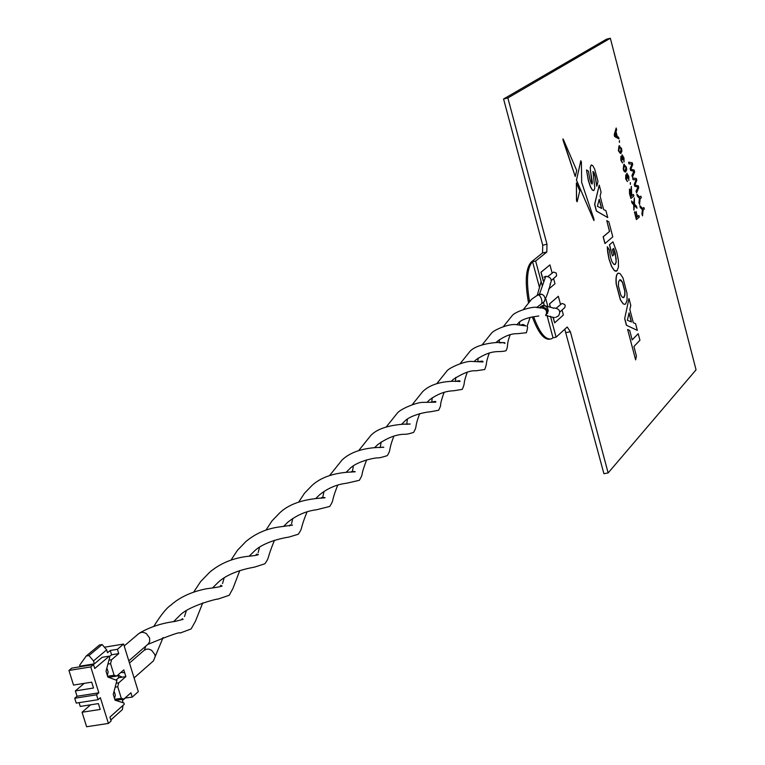 <?xml version="1.0" encoding="UTF-8"?>
<svg xmlns="http://www.w3.org/2000/svg" width="765" height="765" viewBox="0 0 765 765"><rect width="100%" height="100%" fill="white"/><g stroke="black" fill="none" stroke-linecap="round" stroke-linejoin="round"><path stroke-width="1.15" d="M545.761 314.836L547.396 312.617L547.09 310.026L546.468 308.945L541.84 306.287L545.043 305.818L547.424 307.645L548.295 310.877L547.099 313.459M553.334 308.295L554.262 307.989C559.473 308.697 560.908 311.326 558.565 315.849L555.725 317.389M129.476 663.026L144.116 650.336L146.679 649.122L148.831 649.131L151.633 650.288L154.884 654.63L155.199 656.571L153.43 660.884L134.085 677.943M556.337 308.066L562.036 303.437L564.637 304.422L565.22 305.761L564.78 307.549L559.865 312.015M539.583 307.884L541.84 306.287L540.109 307.214M122.266 677.168L117.944 675.294M106.851 668.084L108.161 671.88L107.349 675.457M124.647 672.674L121.166 672.454M114.071 691.235L115.343 694.993L114.521 698.502M123.022 705.359L122.4 709.566L110.82 719.98M116.299 679.827L118.699 677.733L117.867 675.046M118.766 682.801L125.871 676.595L123.796 669.901L116.682 676.078L114.138 675.227L110.543 663.657L111.594 659.707L118.747 653.616L117.408 649.303L123.605 644.053L138.322 691.636L132.221 697.106L130.892 692.813L123.834 699.114L121.31 698.302L117.734 686.769L118.766 682.801L116.184 683.212M125.871 676.595L118.699 677.733M116.911 680.458L113.249 694.4L115.046 700.185L123.92 703.025L124.284 704.221L109.921 717.101L111.135 720.974L108.401 723.432L100.358 697.68L98.054 699.688L96.533 694.811L98.838 692.813L90.758 666.927L93.531 664.584L94.755 668.495L109.347 656.131L109.72 657.336L106.019 671.192L107.827 677.006L116.911 680.458M118.747 653.616L111.585 654.792L110.246 650.48L117.408 649.303M109.481 656.571L111.585 654.792M111.594 659.707L108.974 660.138M110.543 663.657L107.922 664.077M114.138 675.227L107.597 676.27M116.682 676.078L109.481 677.226L107.712 676.633M117.734 686.769L115.142 687.18M121.31 698.302L114.779 699.325M132.221 697.106L125.011 698.062M114.884 699.669L116.643 700.233L123.834 699.114M123.098 702.758L122.419 700.577L125.068 698.216M96.533 694.811L74.702 698.244L76.232 703.111L98.054 699.688M74.702 698.244L77.045 696.246L98.838 692.813M110.246 650.48L107.549 652.746L106.66 649.868L93.483 660.931L94.391 663.838L79.962 666.181L79.656 665.215L86.244 655.997L88.96 655.548L102.175 644.541L99.488 644.981L86.244 655.997M109.347 656.131L102.147 657.307L94.391 663.838M93.483 660.931L88.96 655.548M102.175 644.541L106.66 649.868M104.432 647.219L123.605 644.053M79.063 702.662L80.239 706.43L98.389 703.599L100.215 709.432L82.065 712.244L86.627 726.75L108.401 723.432M82.065 712.244L90.566 704.823M119.397 675.572L118.259 676.308M90.758 666.927L68.946 670.465L73.526 685.067L91.685 682.17L93.521 688.022L75.362 690.9L84.207 683.365M77.045 696.246L75.362 690.9M68.946 670.465L71.757 668.122L93.531 664.584M79.962 666.181L79.053 666.937M547.979 276.414L553.64 272.044L556.26 273.048L556.604 275.83L551.402 280.478M543.953 277.188L545.761 276.308C550.924 276.959 552.387 279.56 550.169 284.121M541.142 281.51L537.25 295.357L538.732 294.745L535.959 296.179M124.198 645.966L138.838 633.544L141.343 632.368L143.495 632.378L146.306 633.525L149.558 637.876L149.71 641.395L148.391 643.872L128.797 660.836M542.146 303.294L543.685 302.223M536.561 307.549L541.744 303.619C542.27 300.119 541.266 297.164 538.732 294.745L541.983 294.305L543.915 295.606L545.216 298.646L544.393 301.486M622.959 277.877L620.176 273.707C616.992 271.986 615.701 275.419 616.303 284.035L620.415 299.66L623.207 303.791L624.689 304.374L625.674 303.877L627.09 300.062L627.013 293.368L622.959 277.877M624.9 291.216L622.576 282.361L620.922 280.028L619.813 279.77L618.56 281.845L618.455 286.196L620.798 295.099L622.452 297.422L623.963 297.394L624.881 295.108L624.9 291.216M633.908 346.507L639.932 340.272L638.211 333.712L632.177 339.899L629.691 330.432L627.635 329.457L635.629 359.875L636.404 355.993L633.908 346.507M638.211 333.712L632.158 339.823M609.083 258.943L611.665 266.411L614.496 270.657L616.992 270.829L618.445 267.081L618.388 260.444L616.839 252.24L612.956 241.826L609.523 244.79L612.469 255.988L613.826 254.793L612.44 249.505L613.654 248.443L615.29 253.167L616.207 262.051L615.28 264.308L613.731 264.269L612.038 261.793L610.489 257.308L609.437 250.012L607.295 246.722L607.659 251.953L608.969 258.962L611.551 266.44L614.381 270.686L616.141 271.279M615.28 264.308L614.687 264.604M563.279 139.24L562.983 140.081L575.251 176.486L576.714 170.499L563.279 139.24M576.466 180.071L593.774 220.282L594.042 219.364L581.677 182.433L581.39 162.046L580.807 160.813L576.466 180.071M576.552 180.33L593.975 220.549M589.863 179.259L588.438 171.15L586.516 169.964L588.409 180.311L590.465 186.65L592.387 190.007L593.965 190.389L594.807 187.97L592.971 171.475L593.917 172.355L595.218 176.285L596.853 186.163L598 181.324L594.615 168.95L592.693 165.546L591.135 165.087L590.293 167.468L590.561 171.494L592.359 182.003L592.167 183.963L591.182 183.141L589.863 179.259M605.029 243.509L612.803 236.844L608.864 221.831L606.769 220.616L609.6 231.413L603.26 236.777L605.01 243.442M606.769 220.616L609.485 231.441L603.145 236.806L604.914 243.528M599.234 185.12L594.73 204.332L596.48 211.016L607.745 217.556L605.947 210.71L603.604 209.505L600.076 196.041L601.089 192.158L599.234 185.12L594.615 204.36L596.365 211.044L607.601 217.47M599.244 199.254L597.427 206.273L601.663 208.463L599.244 199.254M634.166 170.079L634.654 171.962L632.473 177.107L632.043 175.462L633.994 171.293L630.752 170.461L630.245 168.539L632.12 164.073L629.031 163.834L628.601 162.18L632.273 162.763L632.722 164.513L630.857 169.228L634.166 170.079M634.357 184.355L636.203 179.832L633.133 179.651L632.703 178.006L636.356 178.522L636.805 180.263L634.95 185.025L638.249 185.819L638.727 187.693L636.576 192.895L636.145 191.26L638.067 187.033L634.845 186.268L634.242 184.375L636.098 179.852L633.018 179.679L632.722 178.054M638.067 187.033L634.74 186.287L634.242 184.375M640.917 196.136L641.328 197.714L640.114 198.737L639.569 204.456L639.081 202.582L639.559 198.24L637.398 196.089L636.91 194.214L639.703 197.15L640.917 196.136M639.569 204.456L638.976 202.601L639.444 198.259L637.293 196.117L636.958 194.406M623.963 157.839L624.049 162.017L623.609 158.049L622.433 156.251L622.72 159.722L621.266 157.839L621.295 159.895L622.595 162.955L620.96 160.21L620.874 156.385L621.878 157.485L622.06 154.788L623.963 157.839M622.28 159.627L621.295 157.82M626.516 175.644L626.965 173.292M626.879 173.349L628.782 176.361L628.859 180.55L628.428 176.572L627.252 174.803L627.539 178.283L626.095 176.419L626.124 178.484L627.424 181.525L625.789 178.8L625.703 174.965L626.698 176.055L626.765 173.368M552.11 272.962L549.949 264.891L541.065 272.216L543.38 280.832M548.543 289.237L554.998 283.729L553.621 278.603M549.844 264.977L540.941 272.235L543.313 281.051M560.515 304.365L558.345 296.256L549.576 303.915L550.379 306.908M553.248 317.58L554.663 322.859L563.365 315.008L562.046 310.064M558.24 296.351L549.452 303.944L550.236 306.841M546.975 315.323L553.019 337.795L551.374 338.838C545.445 340.109 539.526 332.727 533.597 316.681M529.495 301.219C526.052 280.87 527.075 267.693 532.555 261.687L539.43 287.277M543.494 302.395L544.221 305.101M553.019 337.795L556.098 337.174L567.2 326.999L570.374 331.742L608.137 472.942L603.91 473.698L564.761 329.18M608.137 472.942L696.054 369.83L610.346 38.25L507.855 97.968L546.985 244.264L546.832 252.029L535.643 261.028L542.175 285.355M545.856 299.058L547.644 305.704M550.475 316.251L556.098 337.174M535.643 261.028L531.312 261.955C525.737 268.132 524.78 281.597 528.424 302.357M610.346 38.25L606.521 39.178L503.571 98.991L542.72 245.182L546.985 244.264M507.855 97.968L503.571 98.991M550.025 339.125C544.106 340.243 538.197 332.823 532.316 316.844M546.832 252.029L542.557 252.938L542.72 245.182M542.557 252.938L531.312 261.955M626.401 325.23L637.331 330.375L635.572 323.652L633.315 322.734L629.844 309.5L630.79 305.417L628.973 298.503L624.67 318.661L626.401 325.23L637.331 330.375M628.973 298.503L624.67 318.661M624.785 318.642L626.516 325.202M629.069 312.875L627.377 320.258L631.45 321.931L629.069 312.875M553.114 317.561L554.644 322.792M637.58 216.543L638.804 215.558M636.384 219.517L634.673 211.819M636.308 217.633L637.149 216.916L636.184 211.609M636.853 208.061L634.348 205.517M633.86 209.82L633.688 204.81L631.957 202.955L631.613 201.166M633.764 203.337L634.319 198.298M632.1 195.486L633.344 194.54M630.895 198.422L629.519 193.574L629.519 189.041M630.848 190.934L631.307 186.727M630.341 184.317L630.264 182.692M628.83 180.444L628.314 176.6L627.3 174.774M627.157 178.388L626.124 176.399M627.3 181.515L625.684 178.828L625.751 174.936M625.196 172.096L623.217 169.361L623.781 164.542L624.374 164.255M624.02 161.922L623.494 158.078L622.481 156.223M622.471 162.955L620.845 160.229L620.922 156.356M621.687 157.083L622.146 154.74M620.386 153.507L618.378 150.743L618.952 145.952L619.516 145.685M619.44 142.347L619.354 140.722M618.866 138.828L614.697 136.581L614.219 134.755L616.112 128.243M642.619 208.51L643.776 207.592M642.457 215.558L641.931 214.009L642.399 209.658L640.257 207.535L639.923 205.823M639.664 197.112L640.831 196.213M636.537 192.751L636.04 191.279L637.962 187.062M632.435 176.964L631.938 175.491L633.879 171.312L630.637 170.49L630.14 168.568L632.005 164.093L628.916 163.853L628.61 162.228M586.526 170.069L588.295 180.339L590.351 186.679L592.273 190.026L593.554 190.571M591.393 164.953L590.178 167.487L591.986 184.03M593.018 171.446L595.103 176.313L596.738 186.182M580.836 160.736L576.437 180.358M562.916 138.924L575.194 176.294M576.389 183.237L576.494 200.401L577.04 201.75M612.87 241.903L609.409 244.81L612.449 255.931M607.286 246.913L608.969 258.962M613.568 248.52L616.093 258.13L616.093 262.079L615.165 264.336M627.654 329.543L635.562 359.636M618.416 273.105C616.332 273.841 615.596 277.485 616.188 284.054L620.3 299.679L623.093 303.81L624.776 304.365M642.361 211.054L642.514 209.629L640.362 207.516L639.875 205.632L642.657 208.549L643.872 207.506L644.283 209.084L643.069 210.126L642.533 215.864L642.246 211.083M616.686 136.275L615.739 132.641M618.56 137.203L619 138.905L614.802 136.553L614.333 134.736L616.179 128.023L616.619 129.734L616.026 131.704L617.298 136.572L618.56 137.203M615.682 135.768L616.819 136.342L615.806 132.431L614.917 135.395L615.682 135.768M619.459 140.655L619.449 142.395L619.459 140.655M621.897 151.212L620.96 153.239L618.483 150.715L619.057 145.924L621.524 148.448L621.897 151.212M620.578 151.776L621.18 148.706L619.44 147.387L618.837 150.476L619.44 151.843L620.578 151.776L621.075 148.735L619.918 147.129M626.717 169.754L625.646 171.915L624.039 171.274L623.332 169.333L623.896 164.513L626.344 166.999L626.717 169.754M625.407 170.356L626.009 167.267L624.269 165.976L623.676 169.084L624.278 170.442L625.407 170.356L625.894 167.286L624.766 165.709M624.814 170.643L625.301 170.375M630.36 182.615L630.36 184.375L630.36 182.615M636.509 206.292L637.015 208.243L634.357 205.383L633.936 210.126L633.793 204.781L632.072 202.926L631.555 200.975L633.86 203.442L634.348 197.953L634.472 204.102L636.509 206.292M577.202 201.597L579.784 190.82L576.38 182.931L576.609 200.373L577.202 201.597M633.439 194.463L633.85 196.05L630.915 198.479L629.633 193.555L629.432 189.098L631.01 191.46L631.345 186.421L631.689 193.908L632.12 195.544L633.439 194.463M631.775 195.821L629.863 190.686L630.838 196.595L631.775 195.821M638.899 215.481L639.31 217.069L636.394 219.574L634.434 212.029L636.317 217.69L637.255 216.887L635.935 211.819L637.589 216.6L638.899 215.481M623.351 297.719L624.766 295.127L624.785 291.236L622.461 282.381L619.889 279.741M630.819 196.548L631.67 195.85L629.891 190.667M631.316 321.874L629.021 313.124M601.519 208.386L599.186 199.483M540.597 306.66L542.595 305.627L545.043 305.818M539.497 307.874L543.198 305.264L553.898 308.199M545.761 276.308L539.488 294.104L541.983 294.305M537.527 295.108L539.488 294.104M570.374 331.742L566.129 332.593M546.468 308.945C546.21 308.104 544.144 307.788 540.272 307.999M239.789 570.556L232.981 588.39L229.213 595.285L217.432 599.253C221.104 597.79 188.974 605.239 179.584 615.682L173.55 621.668M163.117 637.475L155.199 656.571M220.521 585.33L221.993 585.847C222.758 586.344 217.528 587.329 206.292 588.801C191.546 591.747 179.718 597.207 170.825 605.192C166.521 608.003 160.851 615.05 153.813 626.344M307.09 511.823C299.45 530.556 303.409 526.559 298.331 534.219L288.749 537.126C286.263 537.393 264.145 541.19 254.085 551.364L249.218 556.155M289.466 525.938L290.174 524.886L292.498 525.125L278.431 527.075C266.144 528.864 255.29 533.683 245.881 541.553L237.466 550.274L231.02 560.076M366.645 459.861C359.263 479.273 364.303 471.651 359.368 480.286L346.851 483.193C336.715 484.388 327.63 488.252 319.617 494.783L315.706 498.589M351.116 472.168L351.68 471.508L354.778 471.575C359.034 472.741 329.361 469.28 311.9 485.565L304.48 493.253L298.799 501.917M419.717 413.559C414.018 428.658 417.738 424.957 413.674 432.311C409.705 433.755 406.569 434.396 404.255 434.252C395.849 434.491 386.994 437.953 377.709 444.637L374.601 447.621M406.119 424.298L410.222 424.02C407.841 423.906 380.674 423.944 370.423 435.945L358.785 450.48M467.31 372.058C462.28 386.153 465.942 380.913 462.28 389.356L453.779 390.762C445.507 390.982 437.437 394.023 429.557 399.866L427.128 402.18M455.462 381.448C458.962 380.511 460.454 380.54 459.928 381.534C459.478 381.419 435.572 378.952 422.663 391.651L412.249 404.647M510.236 334.621C505.847 346.277 508.926 344.154 506.067 350.676C498.512 353.124 493.482 348.276 476.117 359.674L474.271 361.405M499.947 342.883C503.896 342.376 505.531 342.557 504.843 343.428C502.634 340.884 476.117 343.208 469.567 351.871L460.195 363.566M538.818 315.983C537.212 316.347 522.495 317.551 518.154 323.375L516.805 324.618M545.694 315.668C548.132 310.198 545.321 307.511 537.279 307.607C534.62 305.742 515.285 310.992 511.919 315.955L503.437 326.521M499.402 339.67L499.191 342.787M455.777 377.394L455.395 381.448M407.391 419.258L406.789 423.686M406.779 423.724L406.712 424.317M353.392 465.981L352.531 470.762M292.746 518.469L291.561 523.662M224.155 577.852L222.529 583.542M145.733 646.196L144.432 650.078M554.568 317.58C549.586 316.681 546.832 315.821 546.296 314.998M546.478 308.936C547.797 312.244 547.95 313.793 546.937 313.583M541.888 303.533L543.8 302.137C546.659 296.581 548.878 290.413 550.475 283.624L549.987 284.284M537.173 295.395L531.598 299.278L523.509 309.337M182.118 618.656L183.131 619.354L174.803 621.476C161.845 623.131 150.179 626.937 139.813 632.885M274.501 540.262C266.469 559.464 270.035 556.499 264.881 563.776L254.668 567.085C252.221 567.601 230.074 570.967 218.073 582.461L212.641 587.816M202.744 602.887L195.381 621.39L191.107 628.954L180.272 633.009C180.158 631.689 169.323 635.505 147.769 644.446M255.778 555.371L256.466 554.137L258.369 554.51C258.207 555.103 254.391 555.744 246.923 556.432C232.235 558.326 219.794 563.623 209.591 572.325L200.602 581.63L193.708 592.091M337.757 485.067C330.337 503.839 334.802 498.235 329.772 506.44L316.605 509.748C306.23 511.001 296.657 515.151 287.87 522.199L283.499 526.473M321.195 498.245L321.855 497.393L324.57 497.537C329.18 498.646 297.47 496.083 279.914 512.693L272.015 520.869L265.981 530.078M393.927 436.06C387.998 451.321 391.431 448.912 387.291 455.615C382.337 457.279 379 458.034 377.288 457.872C373.043 458.072 355.945 461.744 349.509 468.974L346.029 472.359M379.383 447.554L383.284 447.114C388.037 448.07 358.173 444.503 342.022 460.033L329.686 475.438M444.149 392.254C437.982 409.466 442.801 401.96 438.632 410.26L429.653 411.924C429.911 411.446 410.241 414.477 404.35 421.63L401.596 424.269M431.441 402.294L431.556 402.199C434.903 401.223 436.299 401.214 435.734 402.189L423.112 402.361C416.944 402.103 400.2 409.055 397.264 413.186L386.268 426.918M489.313 352.866C484.532 366.751 488.032 360.611 484.733 369.524L475.878 370.805C470.695 370.231 463.217 373.043 453.444 379.249L451.321 381.247M478.268 361.673C481.969 360.937 483.518 361.032 482.925 361.969L471.565 361.424C465.292 360.822 448.787 367.745 446.722 371.245L436.853 383.561M530.155 317.255L527.075 326.301C527.898 326.272 527.659 328.424 526.358 332.746L517.322 333.703C511.441 333.483 504.881 335.94 497.652 341.075L496.074 342.548M520.592 325.02L523.107 324.456L525.89 325.909L515.658 324.58C508.562 323.681 493.406 330.088 491.273 333.473L482.361 344.575M519.636 322.18L519.483 324.857M478.144 358.058L477.857 361.625M432.225 397.771L431.718 402.314M381.152 441.96L380.425 446.559M380.406 446.674L380.282 447.544M323.978 491.446L322.954 496.418M259.545 547.214L258.149 552.646M186.373 610.575L184.489 616.552"/></g></svg>
